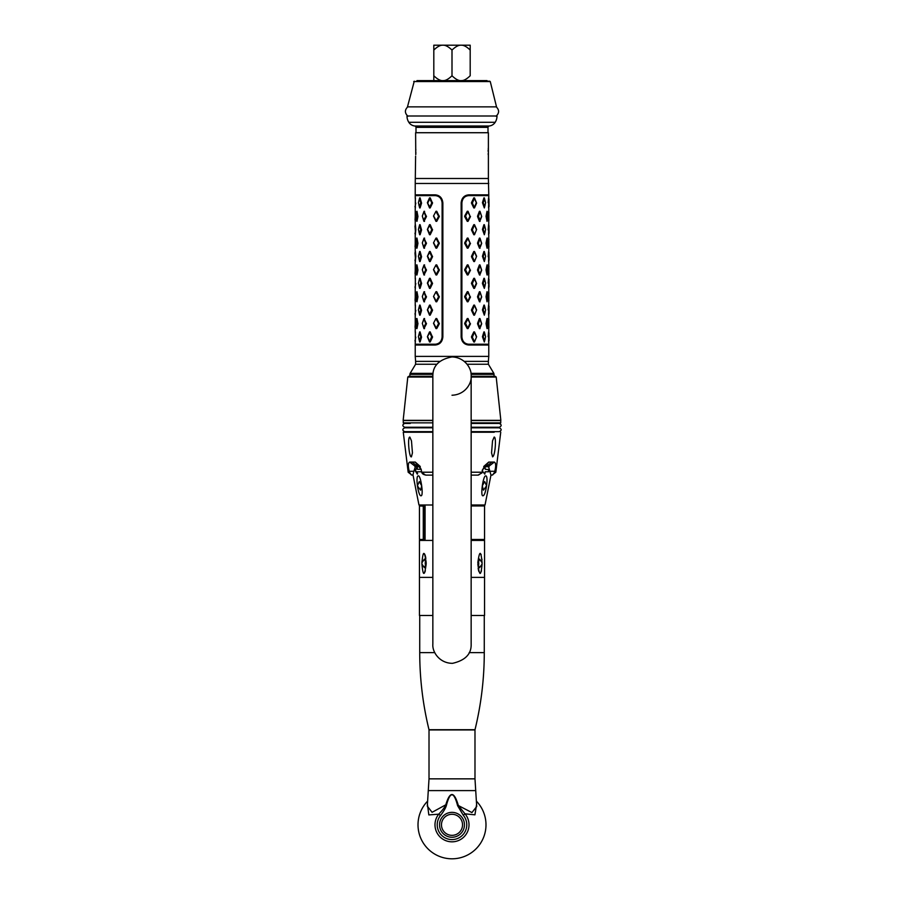 <?xml version="1.0" encoding="UTF-8"?>
<svg xmlns="http://www.w3.org/2000/svg" width="904" height="904" viewBox="0 0 904 904"><rect width="100%" height="100%" fill="white"/><g stroke="black" fill="none" stroke-linecap="round" stroke-linejoin="round"><path stroke-width="1.36" d="M415.083 126.018A8.046 8.046 0 0 1 408.811 122.289A11.752 11.752 0 0 1 406.992 116.006L497.008 116.006A11.752 11.752 0 0 1 495.189 122.289A8.046 8.046 0 0 1 488.917 126.018A0.576 0.576 0 0 0 488.386 126.594L415.614 126.594A0.576 0.576 0 0 0 415.083 126.018L488.917 126.018M487.256 81.202L487.041 80.625L416.959 80.625L416.744 81.202M468.69 48.669L470.193 50.07L470.193 45.2L433.807 45.2L433.807 80.625M465.955 46.658L467.278 47.539M468.69 77.156L470.193 75.755C466.667 79.179 463.628 80.806 461.096 80.625L461.096 80.625C458.565 80.806 455.537 79.179 452 75.755C448.474 79.179 445.435 80.806 442.903 80.625L443.943 80.558M461.096 80.625L462.136 80.558M465.955 79.168L467.278 78.286M470.193 75.755L470.193 50.07C466.667 46.646 463.628 45.019 461.096 45.2C458.565 45.019 455.537 46.646 452 50.07C448.474 46.646 445.435 45.019 442.903 45.2C440.372 45.019 437.344 46.646 433.807 50.07M470.193 45.2L470.193 50.07M442.903 80.625C440.372 80.806 437.344 79.179 433.807 75.755M452 75.755L452 50.07M452 81.202L489.731 81.202L452 81.202M413.738 81.541L490.262 81.541L496.522 106.864L407.478 106.864L414.269 81.202M468.656 194.857L468.656 195.626C464.633 196.032 462.373 198.462 461.887 202.903L461.13 202.903C461.695 197.999 464.204 195.309 468.656 194.857L488.77 194.857L488.386 178.483L415.614 178.483L488.386 178.483L488.386 132.718L415.614 132.718L415.761 154.697M467.052 364.244L488.386 364.244L488.386 361.374L464.26 361.374L488.386 361.374L488.77 356.391L415.23 356.391L415.614 361.374L439.739 361.374L415.614 361.374L415.614 364.244L436.948 364.244M415.829 153.657L415.863 152.437M415.829 150.075L415.761 149.047M488.386 147.555L488.239 149.036M488.171 150.075L488.137 151.296M488.171 153.657L488.239 154.697M488.002 132.718L488.002 127.351L415.998 127.351L415.998 132.718M415.23 356.391L415.23 345L435.344 345C439.796 344.548 442.305 341.859 442.858 336.955L442.858 202.903C442.305 197.999 439.796 195.309 435.344 194.857L435.344 195.626C439.367 196.032 441.627 198.462 442.112 202.903L442.112 336.955C441.627 341.396 439.367 343.814 435.344 344.232L415.23 344.232L415.23 341.588M435.344 195.626L415.23 195.626L415.23 198.27M416.563 327.519L416.981 328.581L417.93 323.79L416.981 318.513L416.563 319.575M426.439 323.858L424.032 318.536L422.304 323.316L423.953 328.638L426.439 323.858L425.637 323.858L423.671 327.304L423.953 328.638M439.321 323.79L436.734 318.513L435.977 318.513L433.502 323.304L435.977 328.581L436.734 328.581L439.321 323.79L438.474 323.801L436.587 327.282L435.807 327.282L435.977 328.581M416.563 300.704L416.981 301.778L417.93 296.975L416.981 291.698L416.563 292.772M426.439 297.054L424.032 291.721L422.304 296.501L423.953 301.823L426.439 297.054L425.637 297.043L423.671 300.49L423.953 301.823M439.321 296.975L436.734 291.698L435.977 291.698L433.502 296.501L435.977 301.778L436.734 301.778L439.321 296.975L438.474 296.987L436.587 300.467L435.807 300.467L435.977 301.778M416.563 273.901L416.981 274.963L417.93 270.172L416.981 264.895L416.563 265.957M426.439 270.239L424.032 264.906L422.304 269.697L423.953 275.008L426.439 270.239L425.637 270.239L423.671 273.686L423.953 275.008M439.321 270.172L436.734 264.895L435.977 264.895L433.502 269.686L435.977 274.963L436.734 274.963L439.321 270.172L438.474 270.172L436.587 273.663L435.807 273.663L435.977 274.963M416.563 247.086L416.981 248.159L417.93 243.357L416.981 238.08L416.563 239.142M426.439 243.425L424.032 238.102L422.304 242.882L423.953 248.204L426.439 243.425L425.637 243.425L423.671 246.871L423.953 248.204M439.321 243.357L436.734 238.08L435.977 238.08L433.502 242.882L435.977 248.159L436.734 248.159L439.321 243.357L438.474 243.368L436.587 246.848L435.807 246.848L435.977 248.159M416.563 220.271L416.981 221.344L417.93 216.553L416.981 211.276L416.563 212.338M426.439 216.621L424.032 211.287L422.304 216.079L423.953 221.39L426.439 216.621L425.637 216.621L423.671 220.056L423.953 221.39M439.321 216.553L436.734 211.276L435.977 211.276L433.502 216.067L435.977 221.344L436.734 221.344L439.321 216.553L438.474 216.553L436.587 220.045L435.807 220.045L435.977 221.344M427.377 336.717L429.524 341.994L430.191 341.994L432.507 337.192L430.191 331.915L429.524 331.915L427.377 336.717L430.191 331.915M418.993 339.475L420.077 341.994L421.558 337.192L420.077 331.915L418.993 334.435M415.331 341.678L415.331 332.231M427.377 309.902L429.524 315.18L430.191 315.18L432.507 310.388L430.191 305.111L429.524 305.111L427.377 309.902L430.191 305.111M418.993 312.66L420.077 315.18L421.558 310.388L420.077 305.111L418.993 307.631M415.331 314.863L415.331 305.428M427.377 283.099L429.524 288.376L430.191 288.376L432.507 283.573L430.191 278.296L429.524 278.296L427.377 283.099M418.993 285.845L420.077 288.376L421.558 283.573L420.077 278.296L418.993 280.816M415.331 288.048L415.331 278.613M427.377 256.284L429.524 261.561L430.191 261.561L432.507 256.759L430.191 251.481L429.524 251.481L427.377 256.284L430.191 251.481M418.993 259.041L420.077 261.561L421.558 256.759L420.077 251.481L418.993 254.001M415.331 261.245L415.817 256.284L415.422 251.481L415.23 256.284M427.377 229.469L429.524 234.746L430.191 234.746L432.507 229.955L430.191 224.678L429.524 224.678L427.377 229.469L430.191 224.678M418.993 232.226L420.077 234.746L421.558 229.955L420.077 224.678L418.993 227.198M415.331 234.43L415.817 229.469L415.422 224.678L415.23 229.469M427.377 202.665L429.524 207.943L430.191 207.943L432.507 203.14L430.191 197.863L429.524 197.863L427.377 202.665M418.993 205.423L420.077 207.943L421.558 203.14L420.077 197.863L418.993 200.383M415.331 207.626L415.331 198.179M461.142 202.903L461.142 336.955L461.887 336.955C462.373 341.396 464.633 343.814 468.656 344.232L488.77 344.232L488.77 341.588M468.656 195.626L488.77 195.626L488.77 194.857M461.887 336.955L461.887 202.903M488.951 206.632L488.951 199.174L489.03 206.632M488.578 207.943L488.691 203.151M488.183 202.665L488.578 197.863L488.951 199.174M489.03 199.174L488.578 197.863M484.668 199.174L483.922 197.863L482.442 202.665L484.329 207.943L484.668 206.632L483.188 202.654L484.668 199.174L485.595 202.654L484.668 206.632M484.329 197.863L485.007 200.383M485.007 205.423L484.329 207.943M473.809 207.943L474.713 206.632L473.809 207.943L471.492 203.14L472.34 203.151L474.035 199.174L473.809 197.863L474.713 199.174L474.035 199.174M472.34 202.654L471.492 203.14M471.492 202.665L473.809 197.863M474.476 207.943L476.623 203.14L474.476 197.863M488.951 233.447L488.951 225.977L489.03 233.447M488.578 234.746L488.691 229.966M489.03 225.977L488.578 224.678L488.183 229.955M488.657 224.678L488.77 229.469M484.668 225.977L483.922 224.678L482.442 229.469L484.329 234.746L484.668 233.447L483.188 229.469L484.668 225.977L485.595 229.469L484.668 233.447M484.329 224.678L485.007 227.198M485.007 232.226L484.329 234.746M474.476 234.746L473.809 234.746L471.492 229.955L472.34 229.966L474.035 225.977L473.809 224.678L474.476 224.678L476.623 229.469L474.476 234.746L476.623 229.469M472.34 229.469L471.492 229.955M471.492 229.469L473.809 224.678M488.951 260.262L488.951 252.792L489.03 260.262M488.578 261.561L488.691 256.77M489.03 252.792L488.578 251.481L488.183 256.759M488.657 251.481L488.77 256.284M484.668 252.792L483.922 251.481L482.442 256.284L484.329 261.561L484.668 260.262L483.188 256.273L484.668 252.792L485.595 256.273L484.668 260.262M484.329 251.481L485.007 254.001M485.007 259.041L484.329 261.561M474.476 261.561L473.809 261.561L471.492 256.759L472.34 256.77L474.035 252.792L473.809 251.481L474.476 251.481L476.623 256.284L474.476 261.561L476.623 256.284M472.34 256.273L471.492 256.759M471.492 256.284L473.809 251.481M488.951 287.065L488.951 279.596L489.03 287.065M488.578 288.376L488.691 283.585M488.183 283.099L488.578 278.296L488.951 279.596M489.03 279.596L488.578 278.296M483.188 283.088L482.442 283.573L484.329 288.376L484.668 287.065L483.188 283.088L484.668 279.596L485.595 283.088L484.668 287.065M482.442 283.099L483.922 278.296L484.25 279.596M484.668 279.596L483.922 278.296M484.329 278.296L485.007 280.816M485.007 285.845L484.329 288.376M474.035 287.065L474.713 287.065L473.809 288.376L474.035 287.065L472.34 283.585L474.035 279.596L473.809 278.296L474.713 279.596L474.035 279.596M472.34 283.088L471.492 283.573L473.809 288.376M471.492 283.099L473.809 278.296M474.476 288.376L476.623 283.573L474.476 278.296M488.951 313.88L488.951 306.411L489.03 313.88M488.578 315.18L488.691 310.388M488.183 309.902L488.578 305.111L488.951 306.411M489.03 306.411L488.578 305.111M484.668 306.411L483.922 305.111L482.442 309.902L484.329 315.18L484.668 313.88L483.188 309.891L484.668 306.411L485.595 309.891L484.668 313.88M484.329 305.111L485.007 307.631M485.007 312.66L484.329 315.18M474.476 315.18L473.809 315.18L474.035 313.88L472.34 310.388L474.035 306.411L473.809 305.111L474.476 305.111L476.623 309.902L474.476 315.18L476.623 309.902M472.34 309.891L471.492 310.388L473.809 315.18M471.492 309.902L473.809 305.111M488.951 340.684L488.951 333.226L489.03 340.684M488.578 341.994L488.691 337.203M488.183 336.717L488.578 331.915L488.951 333.226M489.03 333.226L488.578 331.915M484.668 333.226L483.922 331.915L482.442 336.717L484.329 341.994L484.668 340.684L483.188 336.706L484.668 333.226L485.595 336.706L484.668 340.684M484.329 331.915L485.007 334.435M485.007 339.475L484.329 341.994M474.476 341.994L473.809 341.994L474.035 340.684L472.34 337.203L474.035 333.226L473.809 331.915L474.476 331.915L476.623 336.717L474.476 341.994L476.623 336.717M472.34 336.706L471.492 337.192L473.809 341.994M471.492 336.717L473.809 331.915M468.193 212.576L468.023 211.276L467.266 211.276L467.413 212.576L468.193 212.576L470.023 216.056L468.193 220.045L467.413 220.045L465.526 216.056L464.679 216.553L465.526 216.553M468.023 211.276L470.023 216.056M470.498 216.553L468.023 221.344L468.193 220.045M467.413 220.045L467.266 221.344L468.023 221.344M467.266 221.344L464.679 216.553M464.679 216.067L467.266 211.276M480.273 212.621L481.549 216.079L480.329 220.056L478.363 216.621L479.708 212.632M479.967 211.287L481.549 216.079M481.696 216.542L480.329 220.056M479.764 220.067L480.047 221.39M479.493 221.401L477.561 216.621L478.363 216.621M478.363 216.135L477.561 216.621M477.549 216.146L479.414 211.299M487.392 220.045L486.702 216.056L487.64 212.576L488.16 216.553L487.437 220.271M487.019 221.344L486.069 216.553L486.702 216.553M486.702 216.056L486.069 216.553M486.069 216.067L487.019 211.276L487.392 212.576M487.437 212.338L487.019 211.276M468.193 239.39L468.023 238.08L467.266 238.08L467.413 239.39L468.193 239.39L470.023 242.871L468.193 246.848L467.413 246.848L465.526 242.871L464.679 243.357L465.526 243.368M468.023 238.08L470.023 242.871M470.498 243.357L468.023 248.159L468.193 246.848M467.413 246.848L467.266 248.159L468.023 248.159M467.266 248.159L464.679 243.357M464.679 242.882L467.266 238.08M480.273 239.436L481.549 243.368L479.764 246.882L478.363 243.425L479.708 239.436M479.967 238.102L481.549 242.882M481.696 243.357L480.329 246.871M479.764 246.882L480.047 248.204M479.493 248.216L477.561 243.425L478.363 243.425M478.363 242.939L477.561 243.425M477.549 242.961L479.414 238.114M487.437 247.086L486.702 243.368L487.392 239.39L488.16 242.871L487.64 246.848M487.392 246.848L487.267 248.159M487.019 248.159L486.069 243.357L486.702 243.368M486.702 242.871L486.069 243.357M486.069 242.882L487.019 238.08L487.392 239.39M487.64 239.39L487.019 238.08M487.267 238.08L487.437 239.142M468.193 266.194L468.023 264.895L467.266 264.895L467.413 266.194L468.193 266.194L470.023 269.686L468.193 273.663L467.413 273.663L465.526 269.686L464.679 270.172L465.526 270.172M468.023 264.895L470.023 269.686M470.498 270.172L468.023 274.963L468.193 273.663M467.413 273.663L467.266 274.963L468.023 274.963M467.266 274.963L464.679 270.172M464.679 269.686L467.266 264.895M480.273 266.239L481.549 270.183L479.764 273.697L478.363 270.239L479.708 266.251M479.967 264.906L481.549 269.697M481.696 270.16L480.329 273.686M479.764 273.697L480.047 275.008M479.493 275.019L477.561 270.239L478.363 270.239M478.363 269.754L477.561 270.239M477.549 269.765L479.414 264.917M487.437 273.901L486.702 270.172L487.392 266.194L488.16 269.686L487.64 273.663M487.392 273.663L487.267 274.963M487.019 274.963L486.069 270.172L486.702 270.172M486.702 269.686L486.069 270.172M486.069 269.686L487.019 264.895L487.392 266.194M487.64 266.194L487.019 264.895M487.267 264.895L487.437 265.957M468.193 293.009L468.023 291.698L467.266 291.698L467.413 293.009L468.193 293.009L470.023 296.489L468.193 300.467L467.413 300.467L465.526 296.489L464.679 296.975L465.526 296.987M468.023 291.698L470.023 296.489M470.498 296.975L468.023 301.778L468.193 300.467M467.413 300.467L467.266 301.778L468.023 301.778M467.266 301.778L464.679 296.975M464.679 296.501L467.266 291.698M480.273 293.054L481.549 296.512L480.329 300.49L478.363 297.043L479.708 293.065M479.967 291.721L481.549 296.512M481.696 296.975L480.329 300.49M479.764 300.501L480.047 301.823M479.493 301.834L477.561 297.054L478.363 297.043M478.363 296.557L477.561 297.054M477.549 296.58L479.414 291.732M487.392 300.467L486.702 296.489L487.64 293.009L488.16 296.987L487.437 300.704M487.019 301.778L486.069 296.975L486.702 296.987M486.702 296.489L486.069 296.975M486.069 296.501L487.019 291.698L487.392 293.009M487.437 292.772L487.019 291.698M468.193 319.813L468.023 318.513L467.266 318.513L467.413 319.813L468.193 319.813L470.023 323.304L468.193 327.282L467.413 327.282L465.526 323.304L464.679 323.79L465.526 323.801M468.023 318.513L470.023 323.304M470.498 323.79L468.023 328.581L468.193 327.282M467.413 327.282L467.266 328.581L468.023 328.581M467.266 328.581L464.679 323.79M464.679 323.304L467.266 318.513M480.273 319.858L481.549 323.801L479.764 327.316L478.363 323.858L479.708 319.869M479.967 318.536L481.549 323.316M481.696 323.79L480.329 327.304M479.764 327.316L480.047 328.638M479.493 328.649L477.561 323.858L478.363 323.858M478.363 323.372L477.561 323.858M477.549 323.383L479.414 318.547M487.437 327.519L486.702 323.801L487.392 319.813L488.16 323.304L487.64 327.282M487.392 327.282L487.267 328.581M487.019 328.581L486.069 323.79L486.702 323.801M486.702 323.304L486.069 323.79M486.069 323.304L487.019 318.513L487.392 319.813M487.64 319.813L487.019 318.513M487.267 318.513L487.437 319.575M488.77 183.467L415.23 183.467L415.23 195.626M435.344 194.857L415.23 194.857M461.142 336.955C461.695 341.859 464.204 344.548 468.656 345L488.77 345L488.77 344.232M442.112 336.955L442.87 336.955M442.87 202.903L442.112 202.903M415.252 323.304L415.444 318.513M415.444 328.581L415.162 327.282M415.06 327.282L415.252 323.79M416.733 318.513L415.84 323.304L416.733 328.581M416.981 328.581L416.36 327.282M416.608 327.282L417.298 323.801L417.93 323.79M417.93 323.304L417.298 323.801M417.298 323.304L416.981 318.513M426.451 323.383L425.637 323.372L424.292 319.869L424.586 318.547M424.032 318.536L424.292 319.869M423.727 319.858L422.304 323.316M422.45 323.801L423.671 327.304M424.507 328.649L424.236 327.316M439.321 323.304L438.474 323.304L436.587 319.813L436.734 318.513M435.977 318.513L433.502 323.304M433.976 323.801L435.807 327.282M435.807 319.813L436.587 319.813M436.734 328.581L436.587 327.282M415.252 296.501L415.444 291.698M415.444 301.778L415.162 300.467M415.06 300.467L415.252 296.975M416.981 301.778L416.608 300.467L417.298 296.987L417.93 296.975M416.608 300.467L415.84 296.489L416.981 291.698M417.93 296.501L417.298 296.987M417.298 296.489L416.608 293.009M426.451 296.58L425.637 296.557L424.292 293.065L424.586 291.732M424.032 291.721L424.292 293.065M423.727 293.054L422.304 296.501M422.45 296.998L423.671 300.49M424.507 301.834L424.236 300.501M439.321 296.501L438.474 296.489L436.587 293.009L436.734 291.698M435.977 291.698L433.502 296.501M433.976 296.987L435.807 300.467M435.807 293.009L436.587 293.009M436.734 301.778L436.587 300.467M415.252 269.686L415.444 264.895M415.444 274.963L415.162 273.663M415.06 273.663L415.252 270.172M416.733 264.895L415.84 269.686L416.733 274.963M416.981 274.963L416.36 273.663M416.608 273.663L417.298 270.172L417.93 270.172M417.93 269.686L417.298 270.172M417.298 269.686L416.981 264.895M426.451 269.765L425.637 269.754L424.292 266.251L424.586 264.917M424.032 264.906L424.292 266.251M423.727 266.239L422.304 269.697M422.45 270.183L423.671 273.686M424.507 275.019L424.236 273.697M439.321 269.686L438.474 269.686L436.587 266.194L436.734 264.895M435.977 264.895L433.502 269.686M433.976 270.172L435.807 273.663M435.807 266.194L436.587 266.194M436.734 274.963L436.587 273.663M415.252 242.882L415.444 238.08M415.444 248.159L415.162 246.848M415.06 246.848L415.252 243.357M416.733 238.08L415.84 242.871L416.733 248.159M416.981 248.159L416.36 246.848M416.608 246.848L417.298 243.368L417.93 243.357M417.93 242.882L417.298 243.368M417.298 242.871L416.981 238.08M426.451 242.961L425.637 242.939L424.292 239.436L424.586 238.114M424.032 238.102L424.292 239.436M423.727 239.436L422.304 242.882M422.45 243.368L423.671 246.871M424.507 248.216L424.236 246.882M439.321 242.882L438.474 242.871L436.587 239.39L436.734 238.08M435.977 238.08L433.502 242.882M433.976 243.368L435.807 246.848M435.807 239.39L436.587 239.39M436.734 248.159L436.587 246.848M415.252 216.067L415.444 211.276M415.444 221.344L415.162 220.045M415.06 220.045L415.252 216.553M416.981 221.344L417.298 216.553L417.93 216.553M416.608 220.045L415.84 216.056L416.981 211.276M417.93 216.067L417.298 216.553M417.298 216.056L416.608 212.576M426.451 216.146L425.637 216.135L424.292 212.632L424.586 211.299M424.032 211.287L424.292 212.632M423.727 212.621L422.304 216.079M422.45 216.564L423.671 220.056M424.507 221.401L424.236 220.067M439.321 216.067L438.474 216.056L436.587 212.576L436.734 211.276M435.977 211.276L433.502 216.067M433.976 216.553L435.807 220.045M435.807 212.576L436.587 212.576M436.734 221.344L436.587 220.045M432.507 336.717L431.66 336.706L429.965 340.684L430.191 341.994M429.965 340.684L429.287 340.684L427.694 336.706M429.524 341.994L429.287 340.684M431.66 336.706L429.965 333.226M429.287 333.226L429.524 331.915M419.671 331.915L418.405 336.706L419.671 341.994M419.332 333.226L420.812 336.706L419.332 340.684M415.343 331.915L415.343 341.994M415.422 341.994L414.97 340.684M415.049 340.684L415.817 337.192M415.309 336.706L415.422 331.915M432.507 309.902L431.66 309.891L429.965 313.88L430.191 315.18M429.965 313.88L429.287 313.88L427.694 309.891M429.524 315.18L429.287 313.88M431.66 309.891L429.965 306.411M429.287 306.411L429.524 305.111M419.671 305.111L418.405 309.891L419.671 315.18M419.332 306.411L420.812 309.891L419.332 313.88M415.343 305.111L415.343 315.18M415.422 315.18L414.97 313.88M415.049 313.88L415.817 310.388M415.309 309.891L415.422 305.111M432.507 283.099L431.66 283.088L429.965 287.065L430.191 288.376M429.965 287.065L429.287 287.065L427.694 283.088L430.191 278.296M429.524 288.376L429.287 287.065M431.66 283.088L429.965 279.596M429.287 279.596L429.524 278.296M419.671 278.296L418.405 283.088L419.671 288.376M421.558 283.099L420.812 283.088L419.332 287.065M420.812 283.088L420.077 278.296M415.343 278.296L415.343 288.376M415.422 288.376L414.97 287.065M415.049 287.065L415.817 283.573M415.309 283.088L415.422 278.296M430.191 261.561L427.694 256.273M429.524 261.561L429.287 260.262M429.965 260.262L431.66 256.77L432.507 256.759M432.507 256.284L431.66 256.77M431.66 256.273L429.965 252.792M429.287 252.792L429.524 251.481M419.671 251.481L418.405 256.273L419.671 261.561M419.332 252.792L420.812 256.273L419.332 260.262M415.343 251.481L415.343 261.561M415.422 261.561L414.97 260.262M415.049 260.262L415.817 256.759M414.97 252.792L415.309 256.77M430.191 234.746L427.694 229.469M429.524 234.746L429.287 233.447M429.965 233.447L431.66 229.966L432.507 229.955M432.507 229.469L431.66 229.966M431.66 229.469L429.965 225.977M429.287 225.977L429.524 224.678M419.671 224.678L418.405 229.469L419.671 234.746M419.332 225.977L420.812 229.469L419.332 233.447M415.343 224.678L415.343 234.746M415.422 234.746L414.97 233.447M415.049 233.447L415.817 229.955M414.97 225.977L415.309 229.966M430.191 207.943L427.694 203.151L430.191 197.863M429.524 207.943L429.287 206.632M429.965 206.632L431.66 203.151L432.507 203.14M432.507 202.665L431.66 203.151M431.66 202.654L429.965 199.174M429.287 199.174L429.524 197.863M419.671 197.863L418.405 202.654L419.671 207.943M419.332 199.174L420.812 202.654L419.332 206.632M415.343 197.863L415.343 207.943M415.422 207.943L414.97 206.632M415.049 206.632L415.817 203.14M415.309 202.654L415.422 197.863M474.713 199.174L476.306 202.654L474.713 206.632M474.035 206.632L472.34 203.151M476.306 229.469L474.476 224.678M474.713 225.977L474.035 225.977M473.809 234.746L474.035 233.447L472.34 229.966M474.035 233.447L474.713 233.447M476.306 256.273L474.476 251.481M474.713 252.792L474.035 252.792M473.809 261.561L474.035 260.262L472.34 256.77M474.035 260.262L474.713 260.262M474.713 279.596L476.306 283.088L474.713 287.065M476.306 309.891L474.476 305.111M474.713 306.411L474.035 306.411M474.035 313.88L474.713 313.88M476.306 336.706L474.476 331.915M474.713 333.226L474.035 333.226M474.035 340.684L474.713 340.684M465.526 216.056L467.413 212.576M488.838 220.045L488.838 212.576M488.555 211.276L488.94 212.576M488.94 220.045L488.555 221.344M465.526 242.871L467.413 239.39M488.838 246.848L488.838 239.39M488.555 238.08L488.94 239.39M488.94 246.848L488.555 248.159M465.526 269.686L467.413 266.194M488.838 273.663L488.838 266.194M488.555 264.895L488.94 266.194M488.94 273.663L488.555 274.963M465.526 296.489L467.413 293.009M488.838 300.467L488.838 293.009M488.555 291.698L488.94 293.009M488.94 300.467L488.555 301.778M465.526 323.304L467.413 319.813M488.838 327.282L488.838 319.813M488.555 318.513L488.94 319.813M488.94 327.282L488.555 328.581M465.164 127.351A3.831 2.542 180 0 0 463.842 126.594M440.158 126.594A3.831 2.542 180 0 0 438.835 127.351M471.153 472.216L482.374 472.216L478.781 474.905A3.831 2.475 90 0 1 477.956 475.12L482.013 472.894L482.781 469.526L488.748 462.068L494.352 462.068C495.957 463.108 496.093 466.181 494.759 471.289L494.556 472.216L495.833 472.216L492.115 475.12L490.962 475.12L485.03 504.997L471.153 504.997M484.103 466.701L489.053 466.701M482.928 495.776C480.182 496.545 483.131 475.278 485.697 475.922C488.725 475.244 485.934 495.934 482.928 495.776M482.194 470.837L484.815 474.103L485.245 471.775L488.623 471.775L488.815 469.662L485.312 469.278L485.019 466.961L482.205 470.216M414.947 466.701L419.897 466.701M432.846 504.997L418.97 504.997L413.038 475.097L411.286 474.905A3.831 3.763 90 0 0 412.529 475.12L413.038 475.12M421.072 495.776C418.224 496.545 415.23 475.278 418.303 475.922C420.71 474.871 423.852 495.968 421.072 495.776M421.162 469.278L417.399 469.278L417.094 466.961L415.264 470.837L417.298 474.103L417.467 471.775L421.467 471.775M486.601 485.843L484.68 481.538L482.295 485.843L483.47 490.16L486.601 485.843L483.47 490.16M486.476 483.538L486.657 484.646M421.705 485.843L419.32 481.538L417.399 485.843L420.529 490.16L421.705 485.843M417.399 485.843L417.512 483.55M417.682 487.075L417.411 485.956M485.245 471.775L484.736 474.103M488.612 469.278L488.533 471.775M484.928 466.961L485.312 469.278M417.637 473.786L415.331 470.216L417.456 467.278M471.153 505.957L484.555 505.957L484.555 539.473L471.153 539.473M419.445 505.957L424.179 506.172L424.089 539.473L419.445 539.473L419.445 505.957M424.089 505.957L424.089 539.473M424.123 539.462L425.083 539.473L425.083 505.957L424.123 505.969M425.083 539.473L425.083 505.957M432.846 577.385L419.445 577.385L432.846 577.385M432.846 615.5L419.445 615.5L419.445 540.422L432.846 540.422M426.213 563.407L424.439 559.101L421.919 562.74L421.919 564.073L424.439 567.712L426.213 563.407M425.75 560.333L425.253 563.407L425.75 566.48L426.179 564.073C424.473 576.515 423.061 576.515 421.919 564.073M421.942 561.644L421.919 562.74C423.061 550.299 424.484 550.299 426.179 562.74M424.484 572.989L425.366 570.797M425.84 558.378L425.75 557.791M425.626 557.135L425.343 555.937M425.174 555.35L424.518 553.881M425.965 561.056L426.1 561.813M425.275 564.13L425.275 562.683M425.275 562.582L425.377 561.757M425.524 561.011L425.739 560.367M471.153 540.422L484.555 540.422L484.555 577.385L471.153 577.385L484.555 577.385L484.555 615.5L471.153 615.5M482.081 564.073C480.939 576.515 479.527 576.515 477.82 564.073L479.561 567.712L482.081 564.073L482.081 562.706M481.968 559.655L481.922 559.09M481.188 554.638L480.193 553.35M478.148 568.379L478.25 569M478.385 569.723L478.804 571.407M480.092 573.452L481.504 570.921M477.9 561.881L477.82 562.74C479.527 550.299 480.939 550.299 482.081 562.74L479.561 559.101L477.82 564.073M481.64 561.045L482.081 562.74M478.724 562.683L478.724 564.13M478.724 564.232L478.623 565.068M478.476 565.802L478.25 560.333M470.961 373.363L493.855 373.363L494.126 376.313L495.279 376.313L471.153 376.313M432.846 376.313L408.721 376.313L409.874 376.313L409.874 374.346L432.926 374.346M471.153 377.058L496.206 377.058L500.839 420.349L471.153 420.349M432.846 420.349L403.161 420.349L407.794 377.058L408.721 376.313M493.708 423.422L471.153 423.422L493.708 423.422M432.846 427.253L404.698 427.253C402.223 425.976 402.223 424.699 404.698 423.422L410.292 423.422M432.846 422.846L403.263 422.846L403.263 420.541L432.846 420.541M471.153 420.541L500.737 420.541L500.737 422.846L471.153 422.846M494.205 432.225L471.153 432.225L494.205 432.225M419.716 466.509L415.456 466.509L413.84 471.289L409.241 471.289L409.444 472.216L408.167 472.216L403.263 432.225L432.846 432.225L409.794 432.225M494.138 437.095C496.522 436.53 495.335 455.729 492.59 456.859L491.561 452.881L492.522 440.892L494.138 437.095M409.241 471.289C407.907 466.159 408.043 463.085 409.648 462.068L415.252 462.068L421.219 469.526L421.626 472.216L425.219 474.905A3.831 2.475 -90 0 0 426.044 475.12L432.846 475.12M411.41 456.859C409.139 457.887 407.286 436.722 409.862 437.095L411.478 440.892L412.439 452.881L411.41 456.859M432.846 451.797L432.846 440.643M471.153 440.643L471.153 451.797M477.685 475.12L471.153 475.12M432.846 472.216L421.626 472.216L421.987 472.894C422.496 474.069 423.931 474.815 426.315 475.12L426.044 475.12M490.962 475.12L488.544 466.509L484.284 466.509M492.714 474.905L491.471 475.12A3.831 3.763 -90 0 0 492.714 474.905L494.556 472.216M492.115 475.12L491.471 475.12M409.444 472.216L411.286 474.905M413.84 471.289L412.936 475.12M471.153 427.818L499.302 427.818C501.776 429.095 501.776 430.372 499.302 431.649L471.153 431.649M432.846 431.649L404.698 431.649C402.223 430.372 402.223 429.095 404.698 427.818L432.846 427.818M471.153 423.422L499.302 423.422C501.776 424.699 501.776 425.976 499.302 427.253L471.153 427.253M469.199 652.609L484.273 652.609C484.261 678.678 481.165 704.385 475.007 729.709L428.993 729.709C422.835 704.385 419.738 678.678 419.727 652.609L419.727 615.5M446.519 804.922C450.215 791.181 453.91 791.429 457.605 805.667L463.289 815.272A14.78 14.78 0 0 1 462.249 835.454A14.78 14.78 0 0 1 442.033 835.725A14.78 14.78 0 0 1 440.463 815.577C443.954 811.024 445.977 807.475 446.519 804.922L445.796 804.797C449.977 790.887 454.158 791.136 458.351 805.543L457.605 805.667M452 812.357A12.453 12.453 0 0 0 439.547 824.81A12.453 12.453 0 0 0 452 837.251A12.453 12.453 0 0 0 464.453 824.81A12.453 12.453 0 0 0 452 812.357M476.611 804.334L474.928 814.832L464.995 813.826L458.351 805.543L471.911 812.572L476.713 806.526L474.984 778.852L474.984 729.935L429.016 729.935L429.016 778.852L427.309 806.165L432.089 812.312L445.796 804.797C444.937 807.012 442.576 810.142 438.722 814.176L440.463 815.577M427.4 804.018L428.835 814.922L438.722 814.176A17.018 17.018 0 0 0 440.53 837.375A17.018 17.018 0 0 0 463.797 837.07A17.018 17.018 0 0 0 464.995 813.826L463.289 815.272M476.442 801.193A33.99 33.99 0 0 1 475.899 848.98A33.99 33.99 0 0 1 428.101 848.98A33.99 33.99 0 0 1 427.558 801.193M406.992 116.006L497.008 116.006M408.811 122.289L495.189 122.289M415.614 364.244L410.145 373.363L433.039 373.363M494.126 374.346L471.074 374.346M435.344 345L435.344 344.232M468.656 345L468.656 344.232M423.275 539.473L423.275 505.957M432.846 377.058L407.794 377.058M482.781 469.526L484.476 466.362L483.708 466.509L488.748 462.068M486.386 466.509L491.844 462.068M488.544 466.509L494.352 462.068M490.16 471.289L494.759 471.289M415.456 466.509L409.648 462.068M417.614 466.509L412.156 462.068M421.219 469.526L419.524 466.362L420.292 466.509L415.252 462.068M434.801 652.609L419.727 652.609M428.417 790.604L475.583 790.604M429.016 778.852L474.984 778.852M452 814.278A10.532 10.532 0 0 0 441.468 824.81A10.532 10.532 0 0 0 452 835.341A10.532 10.532 0 0 0 462.532 824.81A10.532 10.532 0 0 0 452 814.278M496.047 116.243C499.426 113.056 499.426 109.859 496.047 106.672M407.953 106.672C404.574 109.859 404.574 113.056 407.953 116.243M415.23 183.467L415.614 156.177M488.386 364.244L493.855 373.363M410.145 373.363L409.874 374.346M415.23 332.322L415.23 314.773M415.23 305.507L415.23 287.969M415.23 278.703L415.23 261.154M415.23 251.888L415.23 234.351M415.23 225.085L415.23 207.536M488.77 332.322L488.77 314.773M488.77 305.507L488.77 287.969M488.77 278.703L488.77 261.154M488.77 251.888L488.77 234.351M488.77 225.085L488.77 207.536M488.77 198.27L488.77 195.626M488.77 356.391L488.77 345M415.23 344.232L415.23 345M418.914 339.169L419.072 339.757M419.072 334.152L418.914 334.74M418.914 312.355L419.072 312.953M419.072 307.337L418.914 307.925M418.914 285.551L419.072 286.139M419.072 280.522L418.914 281.121M418.914 258.736L419.072 259.335M419.072 253.719L418.914 254.306M418.914 231.932L419.072 232.52M419.072 226.904L418.914 227.503M418.914 205.118L419.072 205.705M419.072 200.1L418.914 200.688M485.086 205.118L484.928 205.705M484.928 200.1L485.086 200.688M485.086 231.932L484.928 232.52M484.928 226.904L485.086 227.503M485.086 258.736L484.928 259.335M484.928 253.719L485.086 254.306M485.086 285.551L484.928 286.139M484.928 280.522L485.086 281.121M485.086 312.355L484.928 312.953M484.928 307.337L485.086 307.925M485.086 339.169L484.928 339.757M484.928 334.152L485.086 334.74M483.403 504.997L483.403 505.957M483.403 539.473L483.403 540.422M420.597 504.997L420.597 505.957M420.597 539.473L420.597 540.422M432.846 644.19L432.846 376.087L432.846 644.19C432.135 652.044 439.593 663.344 452.52 663.333C465.266 660.417 471.47 654.033 471.153 644.19L471.153 376.087C471.877 368.674 464.961 357.306 451.943 356.933C439.084 359.442 432.722 365.826 432.846 376.087M471.153 644.19L471.153 376.087C471.877 383.432 465.029 394.811 452 395.229M496.206 377.058L495.279 376.313M403.263 422.846L403.839 423.422M500.737 422.846L500.161 423.422M495.833 472.216L500.737 432.225M408.167 472.216L411.885 475.12M484.273 652.609L484.273 615.5"/></g></svg>
